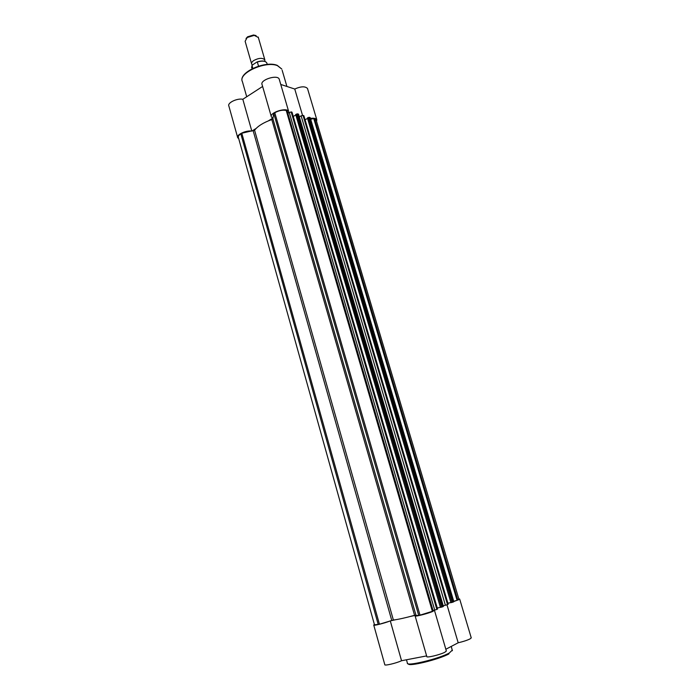 <?xml version="1.0" encoding="UTF-8"?>
<svg xmlns="http://www.w3.org/2000/svg" width="700" height="700" viewBox="0 0 700 700"><rect width="100%" height="100%" fill="white"/><g stroke="black" fill="none" stroke-linecap="round" stroke-linejoin="round"><path stroke-width="1.05" d="M410.664 616.385L416.027 615.195L415.091 615.851C414.199 617.076 428.444 613.462 433.064 611.284L434.175 610.199M446.32 650.904L444.999 652.164C440.44 654.719 426.02 658.157 426.799 656.521L415.126 615.974M453.784 601.519L458.439 599.812L459.673 599.043L458.815 598.867M471.222 637.788L470.076 638.89C467.145 640.325 463.181 641.611 458.194 642.775L445.839 649.259M374.404 624.531L373.739 625.039C372.986 626.097 384.991 623.096 390.285 620.891L395.5 619.736M390.285 620.891L401.546 660.73L426.624 655.909M401.546 660.73C396.287 663.233 384.125 666.067 384.79 664.65L373.765 625.144M446.985 604.8L458.194 642.775M280.761 84.455L294.752 89.031C300.895 86.319 305.139 86.126 307.484 88.462L307.624 88.935M237.598 137.279L228.865 106.015C227.071 102.918 237.178 98.009 242.821 99.277L262.614 86.459M271.276 116.524L262.098 84.665C259.473 80.027 277.436 74.183 279.195 79.1L279.352 79.625M316.584 121.441L316.785 119.674C315.98 118.379 313.863 117.959 310.433 118.396M288.759 112.586L288.654 111.449C286.983 106.864 268.87 112.718 271.416 117.005L272.755 118.151L268.398 120.855M256.069 128.476L251.825 131.11C246.19 130.034 235.97 134.838 237.711 137.716L238.718 138.688M251.825 131.11L242.821 99.277M302.531 115.378L294.752 89.031M379.435 624.216L374.491 624.82L238.394 137.515C237.983 136.395 238.796 135.179 240.826 133.857L241.806 133.245L379.435 624.216L393.374 620.025C398.099 619.474 405.169 617.907 414.575 615.326L418.749 615.536L273.735 113.4L274.776 112.753C278.854 110.513 282.66 109.751 286.213 110.451L287.096 110.714L433.186 611.074L418.749 615.536M316.243 120.312L313.766 118.58L310.678 119.219M458.894 599.148L457.782 599.952L314.58 118.825M457.782 599.952L457.065 600.285L313.766 118.58M457.065 600.285L453.722 601.309M309.269 117.259L453.049 602.096L452.016 602.411L308.315 117.451L310.231 117.714M453.049 602.096L453.635 601.834L309.934 117.451M452.016 602.411L450.914 602.665L307.414 117.994L308.315 117.451M307.519 118.37L305.086 119.831M450.879 602.569L447.904 603.242M447.501 604.608L445.41 605.246L301.123 115.815L303.065 115.421L447.501 604.608L448.096 604.336L303.817 115.92M303.065 115.421L303.73 115.622M445.41 605.246L443.223 605.736M301.123 115.815L299.346 116.9M297.579 113.803L442.592 606.821L441.543 607.145L296.608 114.004L298.576 114.284M442.592 606.821L443.205 606.541L298.261 114.004M441.543 607.145L440.422 607.399L295.697 114.555L296.608 114.004M295.811 114.949L293.265 116.497M440.396 607.303L437.264 607.994M287.814 113.164L291.174 111.913L436.844 609.42L437.465 609.14L291.953 112.429M291.174 111.913L291.865 112.122M433.002 610.452L434.717 610.076L289.196 112.315M436.844 609.42L434.717 610.076M241.806 133.245L254.572 130.226C257.793 126.061 263.541 122.509 271.819 119.569L272.886 118.764L273.735 113.4M252.438 64.978L251.685 64.138C251.274 62.983 251.974 61.766 253.785 60.489C258.869 57.873 262.561 57.671 264.845 59.894L264.81 61.337M258.335 37.476L254.223 35.367L247.179 37.52L245.131 41.282L251.571 63.735M246.024 38.491L247.625 36.803L253.523 35L256.086 35.586M251.536 67.419L252.385 65.021L257.11 61.924C262.027 60.419 265.256 60.742 266.796 62.895C265.335 60.891 262.176 60.594 257.338 62.002L257.11 61.924M252.017 65.389L252.796 68.399M258.527 66.15L257.338 62.002M406.464 659.785L407.391 663.058C405.545 666.846 438.926 658.884 449.356 652.969L452.349 650.072M448.927 653.896C439.197 659.426 408.021 667.03 408.389 663.845M277.401 65.625C265.221 60.594 237.554 73.474 242.436 81.699C237.598 72.87 264.95 60.27 277.226 65.345L281.803 69.072L277.401 65.625M282.152 70.263L286.912 86.468M378.227 624.479L240.826 133.857M432.399 611.433L286.213 110.451M420.026 615.256L274.776 112.753M271.819 119.569L414.575 615.326M254.572 130.226L393.374 620.025M253.207 130.926L391.746 620.419M272.886 118.764L415.94 615.055M257.215 61.915C260.409 60.856 263.051 60.734 265.125 61.539M266.936 63.359L267.234 64.409M251.983 65.581L251.947 68.819M434.481 610.4L446.373 651.079M459.673 599.043L471.275 637.954M451.273 646.406L452.375 650.729M246.715 96.757L242.436 81.699M288.654 111.449L279.195 79.1M316.785 119.674L307.484 88.462M458.929 599.244L316.12 119.901M310.205 117.644L453.845 601.702M443.424 606.41L298.55 114.214M448.201 604.266L303.87 115.719M437.579 609.07L292.014 112.219M264.845 59.894L258.213 37.047M253.523 35L254.223 35.367M247.354 36.995L246.855 37.748"/></g></svg>
